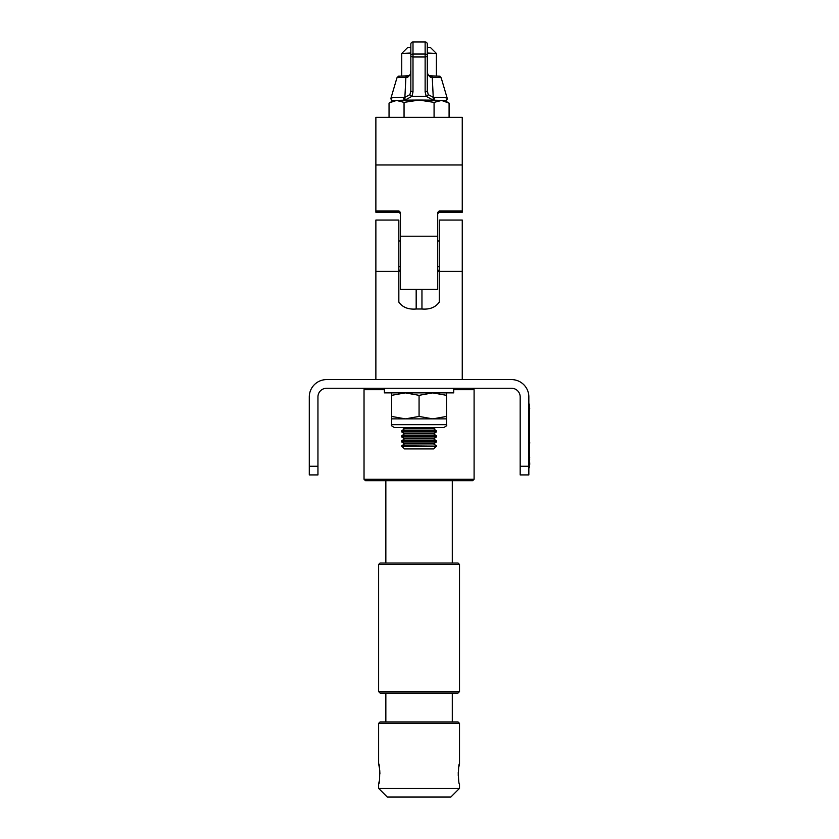 <?xml version="1.0" encoding="UTF-8"?>
<svg xmlns="http://www.w3.org/2000/svg" width="839" height="839" viewBox="0 0 839 839"><rect width="100%" height="100%" fill="white"/><g stroke="black" fill="none" stroke-linecap="round" stroke-linejoin="round"><path stroke-width="1.26" d="M520.18 466.264L528.843 466.264L528.843 474.926L520.18 474.926L520.18 396.931A8.663 8.663 0 0 0 511.517 388.258L326.623 388.258A8.663 8.663 0 0 0 317.95 396.931L317.95 474.926L309.287 474.926L309.287 466.264L317.95 466.264M528.843 466.264L528.843 396.931A17.336 17.336 0 0 0 511.517 379.595L326.623 379.595A17.336 17.336 0 0 0 309.287 396.931L309.287 466.264M364.032 479.268L474.098 479.268L472.661 480.705L365.479 480.705L364.032 479.268L364.032 389.705L365.479 388.258M472.661 388.258L474.098 389.705L453.731 389.705M474.098 479.268L474.098 389.705M384.398 389.705L364.032 389.705M379.501 768.293L378.62 763.826C380.015 763.196 380.015 784.675 378.62 784.046L378.62 788.387L387.293 797.05L450.847 797.05L459.51 788.387L459.51 784.046C458.125 784.675 458.115 763.207 459.51 763.826L458.881 766.741M458.618 768.356L458.419 770.076M458.262 772.216L458.272 775.897M458.419 777.837L458.629 779.567M378.62 784.046L379.249 781.119M379.91 773.936L379.71 770.055M378.62 564.49L380.067 563.042L458.063 563.042L459.51 564.49L378.62 564.49L378.62 691.598L459.51 691.598L458.063 693.045L380.067 693.045L378.62 691.598M378.62 723.386L380.067 721.939L458.063 721.939L459.51 723.386L378.62 723.386L378.62 763.826M378.62 788.387L459.51 788.387M459.51 723.386L459.51 763.826M385.846 693.045L385.846 721.939M452.294 693.045L452.294 721.939M459.51 564.49L459.51 691.598M385.846 480.705L385.846 563.042M452.294 480.705L452.294 563.042M462.258 271.396L439.29 271.396L439.29 220.07L462.258 220.07L462.258 379.595M398.84 271.396L375.872 271.396L375.872 220.07L398.84 220.07L398.84 302.103C402.584 307.357 408.362 309.654 416.175 309.004L421.954 309.004C429.746 309.664 435.525 307.357 439.29 302.103L439.29 271.396M438.031 271.689L439.29 269.571L437.696 271.941M400.434 271.941L398.84 269.571M375.872 271.396L375.872 379.595M437.696 236.21L400.434 236.21L400.434 289.403L437.696 289.403L437.696 212.414L439.143 210.988L439.143 212.225L437.696 213.672L439.143 212.225L462.258 212.225L462.258 164.968L375.872 164.968L375.872 212.225L398.986 212.225L400.434 213.672L398.986 212.225L398.986 210.988L375.872 210.988M375.872 164.968L375.872 117.345L462.258 117.345L462.258 164.968M398.986 210.988L400.434 212.414L400.434 236.21M439.143 210.988L462.258 210.988M432.2 100.124A2.171 1.07 93.3 0 0 433.249 97.314L428.184 94.608L427.303 90.486L427.303 55.531A2.171 1.5 180 0 0 425.132 54.032L425.132 41.95L412.998 41.95L412.998 54.032L425.132 54.032L425.132 56.979A2.171 1.447 -0 0 0 427.303 55.531L427.303 44.121L427.303 47.445L430.617 47.676L436.395 53.444L436.395 75.971L439.741 76.339L441.188 77.817A22.129 0.64 180 0 0 432.253 77.303L433.249 97.314L434.424 97.355A2.171 1.185 91.1 0 1 433.291 100.177L426.181 96.338L425.132 91.933L425.132 56.979L412.998 56.979L412.998 91.933L411.959 96.338L404.849 100.177A2.171 1.185 -91.1 0 1 403.716 97.355L404.88 97.314L405.887 77.303A2.171 1.29 -91.2 0 1 407.072 75.804A2.171 1.29 -91.2 0 1 407.125 75.804L409.159 75.751A2.171 1.605 -91.8 0 0 409.086 75.751L407.072 75.804C392.956 76.632 400.822 75.395 396.941 77.817L390.995 98.027A28.075 0.818 0 0 1 403.716 97.355M410.837 53.014L401.745 53.444L401.734 75.971L398.399 76.339L396.941 77.817A22.129 0.64 180 0 1 405.887 77.303L407.597 77.356A2.171 1.605 -91.8 0 1 409.086 75.751L410.355 74.262A2.171 0.933 -166.6 0 1 410.481 74.042M436.395 53.444L427.303 53.014M401.745 53.444L407.513 47.676L410.837 47.445M389.044 117.345L389.044 103.134L389.894 102.62L396.553 100.439L404.052 102.379L419.07 100.061L434.078 102.379L434.078 117.345M434.078 102.379L441.587 100.439L449.085 103.134L449.085 117.345M389.894 102.62L393.103 100.774A25.999 0.755 0 0 1 396.553 100.439A25.999 0.755 0 0 1 419.07 100.061A25.999 0.755 0 0 1 441.587 100.439A25.999 0.755 0 0 1 445.037 100.774L449.085 103.134M404.052 102.379L404.052 117.345M405.929 100.124A2.171 1.07 -93.3 0 1 404.88 97.314L409.956 94.608L410.837 90.486L410.837 44.121L410.837 70.172L410.376 74.535L407.597 77.356M427.659 74.042A2.171 0.933 166.6 0 1 427.775 74.262L429.044 75.751A2.171 1.605 91.8 0 0 428.97 75.751L431.015 75.804A2.171 1.29 91.2 0 1 431.057 75.804A2.171 1.29 91.2 0 1 432.253 77.303L430.533 77.356L427.754 74.535L427.303 70.172L427.775 74.262A2.171 0.933 166.6 0 1 427.754 74.535M434.424 97.355A28.075 0.818 0 0 1 447.135 98.027L441.188 77.817C437.308 75.395 445.173 76.632 431.057 75.804L429.044 75.751A2.171 1.605 91.8 0 1 430.533 77.356M427.303 90.486A2.171 1.447 180 0 1 425.132 91.933M428.184 94.608A2.171 1.353 153.8 0 1 426.181 96.338L411.959 96.338A2.171 1.353 -153.8 0 1 409.956 94.608M410.376 74.535A2.171 0.933 -166.6 0 1 410.355 74.262L410.837 70.172M412.998 91.933A2.171 1.447 180 0 1 410.837 90.486M398.84 266.645L400.434 266.645M437.696 266.645L439.29 266.645M436.395 446.149L433.616 448.928L404.513 448.928L401.734 446.149L436.395 446.149L401.734 445.855L404.513 443.904L433.616 443.904L436.395 441.954L436.395 440.832L401.734 440.832L404.513 438.881L433.616 438.881L436.395 436.93L436.395 435.808L401.734 435.808L404.513 433.857L433.616 433.857L436.395 431.907L436.395 430.785L401.734 430.785L404.513 428.834L433.616 428.834L435.451 427.554M404.513 443.904L401.734 441.954L436.395 441.954M433.616 443.904L436.395 445.855M404.513 438.881L401.734 436.93L436.395 436.93M433.616 438.881L436.395 440.832M404.513 433.857L401.734 431.907L436.395 431.907M433.616 433.857L436.395 435.808M404.513 428.834L402.678 427.554M433.616 428.834L436.395 430.785M384.398 388.258L384.398 392.883L453.731 392.883L453.731 388.258M446.516 424.66C447.323 425.247 446.369 426.212 443.621 427.554L394.508 427.554C391.771 426.212 390.806 425.247 391.624 424.66L446.516 424.66L446.516 392.883M396.753 427.554L407.911 427.554M446.516 416.427L432.788 418.881L419.07 416.427L405.342 418.881L391.624 418.881L391.624 395.337L405.342 392.883L419.07 395.337L432.788 392.883L446.516 395.337M391.624 392.883L391.624 395.337M419.07 416.427L419.07 395.337M446.516 418.881L405.342 418.881L391.624 416.427M529.43 408.572L529.43 442.447M528.843 404.146L529.43 404.146L529.43 467.711L528.843 467.711M529.713 408.572L529.43 407.555M529.43 448.173L529.713 442.447M529.713 457.8L529.43 455.944M529.43 459.153L529.43 463.369M529.713 459.153L529.43 457.444M529.713 464.481L529.713 462.782M529.43 465.005L529.43 463.673M416.175 309.004L416.175 289.403M421.954 309.004L421.954 289.403M427.303 44.121A2.171 2.171 180 0 0 425.132 41.95L425.132 41.95A2.171 2.171 0 0 1 427.303 44.121A2.171 2.171 0 0 0 427.292 43.943M412.998 41.95L412.998 41.95A2.171 2.171 180 0 0 410.837 44.121A2.171 2.171 0 0 1 412.998 41.95L425.132 41.95M412.998 54.032A2.171 1.5 180 0 0 410.837 55.531A2.171 1.447 180 0 0 412.998 56.979L412.998 54.032M528.843 459.038L529.43 459.038M529.43 412.819L528.843 412.819M445.278 100.869L446.663 100.114L447.166 98.142M390.953 98.226L391.477 100.124L392.914 100.879L389.925 102.61M398.84 240.971L400.434 240.971M437.696 240.971L439.29 240.971M401.734 431.907L401.734 430.785M401.734 436.93L401.734 435.808M401.734 441.954L401.734 440.832M391.624 424.66L391.624 418.881M445.215 100.879L448.204 102.599M392.914 100.879L391.761 100.386M391.373 99.998L390.911 98.75M447.177 99.138L446.442 100.334"/></g></svg>
